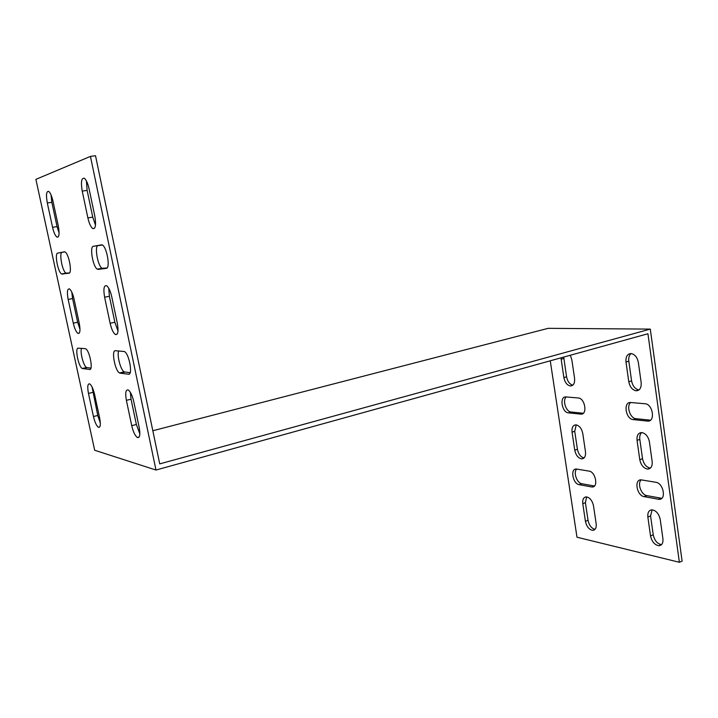 <?xml version="1.0" encoding="UTF-8"?>
<svg xmlns="http://www.w3.org/2000/svg" width="718" height="718" viewBox="0 0 718 718"><rect width="100%" height="100%" fill="white"/><g stroke="black" fill="none" stroke-linecap="round" stroke-linejoin="round"><path stroke-width="1.08" d="M90.935 368.119L86.582 367.508C83.629 366.27 79.904 352.341 81.475 348.383M101.812 244.775L98.195 245.466C94.175 245.673 97.729 266.199 102.118 268.281L106.982 268.002M118.694 350.949C116.711 355.231 120.714 370.344 124.232 371.879L130.146 372.714M59.091 233.018L57.063 226.61L51.831 202.297L51.014 194.811M118.003 331.034L114.871 322.292L109.396 296.292L108.723 288.196M79.994 329.32L77.67 322.265L72.572 298.58L71.809 292.154M139.857 433.905L136.366 424.482L131.044 399.208L130.389 392.396M100.34 423.099L97.756 415.471L92.092 387.02M95.494 225.147L92.748 217.15L87.12 190.396L86.438 180.972M152.799 430.746L548.166 328.332L650.293 329.104L159.728 463.882L95.521 155.725L90.441 156.398L35.9 179.356L94.668 450.249L155.977 470.039L90.441 156.398M69.484 272.939L66.002 273.127C62.304 271.449 58.795 252.467 62.179 252.341L64.71 251.856M85.155 348.643L78.262 348.167C74.636 347.44 78.45 366.844 82.238 368.478L89.642 369.474C93.448 370.515 89.651 350.555 85.684 348.813L85.155 348.643M98.24 269.394L97.316 269.16C92.963 267.06 89.382 246.489 93.367 246.301L102.414 245.026C106.982 247.288 110.5 268.487 106.309 268.344L98.24 269.394L103.042 268.523M120.148 373.172L119.547 372.956C115.024 370.928 111.093 349.908 115.41 350.716L124.438 351.533C129.186 353.705 133.072 375.379 128.531 374.186L120.148 373.172L124.833 372.095M58.284 225.811C59.657 233.718 59.199 237.478 56.91 237.093C55.232 235.764 53.778 232.515 52.567 227.328L47.307 202.979C45.898 194.901 46.356 191.042 48.689 191.392C50.341 192.693 51.759 195.915 52.953 201.058L58.284 225.811M104.622 297.216C103.23 288.968 103.904 285.136 106.623 285.701C108.696 287.281 110.41 290.978 111.757 296.785L117.321 323.297C118.658 331.348 118.003 335.082 115.356 334.489C113.229 332.883 111.487 329.14 110.123 323.271L104.622 297.216L109.396 296.292M79.24 323.172C80.524 330.397 80.084 333.807 77.93 333.403C76.117 332.012 74.564 328.593 73.281 323.154L68.156 299.433C66.837 292.046 67.277 288.546 69.484 288.932C71.261 290.305 72.787 293.68 74.053 299.074L79.24 323.172M126.386 400.339C125.094 392.881 125.722 389.425 128.253 389.982C130.496 391.651 132.345 395.555 133.79 401.685L139.193 427.443C140.441 434.722 139.831 438.07 137.371 437.504C135.074 435.808 133.198 431.868 131.726 425.666L126.386 400.339L131.044 399.208M99.658 418.011C100.843 424.598 100.439 427.695 98.42 427.291C96.481 425.828 94.821 422.238 93.457 416.53L88.458 393.41C87.237 386.67 87.659 383.493 89.723 383.879C91.626 385.324 93.25 388.878 94.605 394.532L99.658 418.011M82.229 191.114C80.73 182.013 81.43 177.741 84.329 178.279C86.232 179.778 87.811 183.287 89.068 188.789L94.803 216.082C96.248 224.985 95.557 229.132 92.73 228.548C90.773 227.032 89.158 223.486 87.883 217.922L82.229 191.114L87.12 190.396M64.324 251.847L57.718 253.104C54.362 253.221 57.898 272.248 61.568 273.935L68.928 273.235C72.455 273.405 68.946 253.831 65.114 252.027L64.324 251.847M576.707 469.051C573.09 472.22 576.895 483.16 581.831 483.735L594.423 486.023M650.481 420.183L636.04 418.702C630.099 418.468 626.006 405.876 630.772 402.52M659.034 499.333C666.573 499.97 663.513 483.124 655.929 482.299L641.192 479.866C633.859 479.22 636.767 495.68 644.136 496.641L659.034 499.333L661.79 498.301L646.873 495.626C641.201 494.944 637.028 483.241 641.237 479.875M661.52 544.63C657.302 543.831 654.547 540.573 653.236 534.847L650.58 515.964L652.097 509.825M638.993 389.937L638.885 389.928C635.098 389.093 632.666 386.087 631.58 380.89L628.815 361.181C628.421 357.699 629.192 355.15 631.122 353.543M572.838 385.153C569.643 384.274 567.552 381.482 566.574 376.797L563.702 357.079M650.4 468.1L650.382 468.1C646.353 467.328 643.732 464.187 642.529 458.703L639.81 439.407C639.451 436.329 640.079 434.049 641.704 432.541M584.057 457.958C580.683 457.07 578.475 454.171 577.416 449.28L574.723 431.294L576.24 424.876M595.025 529.337C591.506 528.412 589.173 525.405 588.042 520.335L585.403 502.699L586.633 496.901M650.293 329.104L682.1 561.135L679.372 562.275L576.985 537.217L550.257 360.804M566.26 396.955C562.194 400.106 565.955 411.836 571.097 412.006L583.276 413.263M591.452 486.921L579.193 484.659C572.767 483.851 569.993 468.405 576.392 469.025L589.11 471.125C595.707 471.816 598.597 487.603 592.036 486.983L594.118 485.978M647.412 421.08L647.564 421.089C655.615 422.103 652.949 404.001 644.997 403.749L630.826 402.52C623.009 401.524 625.549 419.195 633.258 419.599L647.412 421.08L650.203 420.165M647.86 517.005C647.483 512.535 648.875 510.139 652.034 509.825C656.207 510.579 658.945 513.819 660.246 519.545L662.911 538.697C663.279 543.041 661.942 545.384 658.909 545.716C654.663 544.989 651.863 541.722 650.526 535.924L647.86 517.005L650.58 515.964M625.997 361.989C625.629 356.541 627.388 353.723 631.248 353.552C634.945 354.414 637.315 357.402 638.365 362.527L641.156 382.532C641.497 387.837 639.81 390.592 636.076 390.789C632.298 389.955 629.865 386.939 628.78 381.743L625.997 361.989L628.815 361.181M570.316 355.248L571.806 359.655L574.571 378.26C574.965 383.188 573.547 385.763 570.343 385.97C567.058 385.216 564.895 382.416 563.872 377.569L560.982 357.833M637.045 440.34C636.669 435.395 638.239 432.801 641.748 432.55C645.697 433.358 648.255 436.472 649.422 441.893L652.15 461.468C652.509 466.269 651.002 468.809 647.627 469.087C643.597 468.298 640.977 465.156 639.774 459.664L637.045 440.34L639.81 439.407M585.475 451.73C585.87 456.235 584.596 458.614 581.661 458.874C578.178 458.156 575.881 455.248 574.75 450.159L572.049 432.155C571.645 427.524 572.955 425.092 575.998 424.85C579.408 425.586 581.67 428.475 582.765 433.501L585.475 451.73M596.164 523.718C596.559 527.829 595.419 530.046 592.745 530.351C589.092 529.66 586.651 526.644 585.421 521.304L582.774 503.65C582.37 499.432 583.546 497.17 586.319 496.883C589.9 497.583 592.305 500.581 593.508 505.858L596.164 523.718M155.977 470.039L647.932 333.744L679.372 562.275M580.656 414.115L568.414 412.841C561.736 412.509 559.223 396.031 566.008 396.928L578.259 397.987C585.134 398.176 587.746 415.04 580.781 414.124L583.222 413.317M585.421 521.304L588.042 520.335M582.774 503.65L585.403 502.699M574.75 450.159L577.416 449.28M572.049 432.155L574.723 431.294M639.774 459.664L642.529 458.703M563.872 377.569L566.574 376.797M561.117 359.197L563.827 358.444M628.78 381.743L631.58 380.89M87.883 217.922L92.748 217.15M93.457 416.53L97.756 415.471M88.458 393.41L92.784 392.396M131.726 425.666L136.366 424.482M650.526 535.924L653.236 534.847M73.281 323.154L77.67 322.265M68.156 299.433L72.572 298.58M110.123 323.271L114.871 322.292M52.567 227.328L57.063 226.61M47.307 202.979L51.831 202.297M658.289 499.252L661.045 498.22M644.136 496.641L646.873 495.626M128.531 374.186L129.285 374.006M633.258 419.599L636.04 418.702M93.367 246.301L98.195 245.466M579.193 484.659L581.831 483.735M89.642 369.474L90.199 369.348M82.687 368.63L87.031 367.661M568.414 412.841L571.097 412.006M57.718 253.104L62.179 252.341M62.26 274.114L66.702 273.307M592.745 530.351L594.782 529.579M581.661 458.874L583.86 458.138M647.627 469.087L650.382 468.1M570.343 385.97L572.677 385.279M636.076 390.789L638.885 389.928M92.73 228.548L94.552 228.252M98.42 427.291L99.739 426.959M137.371 437.504L139.139 437.047M658.909 545.716L661.449 544.702M77.93 333.403L79.285 333.125M115.356 334.489L117.169 334.103M56.91 237.093L58.275 236.859M119.547 372.956L124.232 371.879M647.564 421.089L650.364 420.174M97.316 269.16L102.118 268.281M592.036 486.983L594.226 486.212M82.238 368.478L86.582 367.508M580.781 414.124L583.124 413.397M61.568 273.935L66.002 273.127"/></g></svg>
